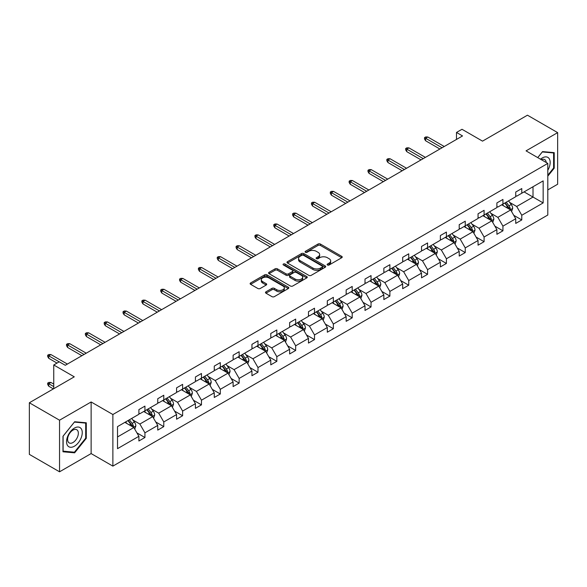 <?xml version="1.0" encoding="UTF-8"?>
<svg xmlns="http://www.w3.org/2000/svg" width="587" height="587" viewBox="0 0 587 587"><rect width="100%" height="100%" fill="white"/><g stroke="black" fill="none" stroke-linecap="round" stroke-linejoin="round"><path stroke-width="0.88" d="M327.473 265.001A1.174 0.675 0 0 0 329.131 265.001L341.729 257.73A1.68 0.969 0 0 0 342.221 257.04A1.68 0.969 0 0 0 341.729 256.358L320.392 244.038A1.68 0.969 0 0 0 318.022 244.038L305.423 251.309A1.174 0.675 0 0 0 305.079 251.786A1.174 0.675 0 0 0 305.423 252.271A1.174 0.675 0 0 0 307.082 252.271L308.711 251.324A5.364 3.096 0 0 1 316.298 251.324L318.081 252.351A5.364 3.096 0 0 1 319.651 254.545A5.364 3.096 0 0 1 318.081 256.732L316.444 257.678A1.174 0.675 0 0 0 316.107 258.155A1.174 0.675 0 0 0 316.444 258.632A1.174 0.675 0 0 0 318.11 258.632L319.739 257.693A5.364 3.096 0 0 1 327.326 257.693L329.102 258.72A5.364 3.096 0 0 1 330.672 260.907A5.364 3.096 0 0 1 329.102 263.101L327.473 264.04A1.174 0.675 0 0 0 327.128 264.517A1.174 0.675 0 0 0 327.473 265.001L327.473 264.04M547.803 189.909L557.65 184.23L557.65 132.625L527.456 115.191L482.521 141.137L461.991 129.279L456.495 132.449L456.495 139.427M59.544 471.809L91.132 453.575L91.132 401.97L59.544 420.204L59.544 471.809L29.35 454.375L29.35 402.77L74.278 376.832L53.747 364.975L53.747 388.682M59.544 420.204L29.35 402.77M265.97 291.812A1.68 0.969 0 0 0 265.485 292.495A1.68 0.969 0 0 0 265.97 293.184L271.957 296.64A1.68 0.969 0 0 0 274.334 296.64L288.32 288.562A1.68 0.969 0 0 0 288.811 287.879A1.68 0.969 0 0 0 288.32 287.19L266.982 274.87A1.68 0.969 0 0 0 264.612 274.87L250.62 282.949A1.68 0.969 0 0 0 250.128 283.631A1.68 0.969 0 0 0 250.62 284.321L257.854 288.496A1.68 0.969 0 0 0 260.224 288.496L266.212 285.04A1.68 0.969 0 0 0 266.703 284.35A1.68 0.969 0 0 0 266.212 283.668L262.624 281.599A4.483 2.59 0 0 1 261.31 279.764A4.483 2.59 0 0 1 264.077 277.372A4.483 2.59 0 0 1 268.963 277.937L283.015 286.045A4.483 2.59 0 0 1 284.328 287.879A4.483 2.59 0 0 1 281.562 290.272A4.483 2.59 0 0 1 276.675 289.707L274.334 288.356A1.68 0.969 0 0 0 271.957 288.356L265.97 291.812L265.97 293.184M53.747 364.975L59.243 361.805L65.282 365.29L462.534 135.942L456.495 132.449M91.132 401.97L112.873 414.517L547.803 163.413L547.803 215.018L112.873 466.122L112.873 414.517M557.65 132.625L526.062 150.859L547.803 163.413M308.828 275.354A1.68 0.969 0 0 0 311.205 275.354L325.191 267.276A1.68 0.969 0 0 0 325.682 266.593A1.68 0.969 0 0 0 325.191 265.904L303.853 253.584A1.68 0.969 0 0 0 301.483 253.584L287.491 261.663A1.68 0.969 0 0 0 286.999 262.345A1.68 0.969 0 0 0 287.491 263.035L308.828 275.354M283.873 265.251A1.174 0.675 0 0 1 285.062 265.419L285.062 264.025L306.759 276.55A1.68 0.969 0 0 1 307.25 277.233A1.68 0.969 0 0 1 306.759 277.915L292.766 285.994A1.68 0.969 0 0 1 290.396 285.994L269.059 273.674L275.039 270.247L275.039 268.846L269.059 272.309A1.68 0.969 0 0 0 268.567 272.992A1.68 0.969 0 0 0 269.059 273.674L269.059 272.309M275.039 270.247A1.68 0.969 0 0 1 277.416 270.247L277.416 268.846A1.68 0.969 0 0 0 275.039 268.846M277.416 268.846L286.067 273.843A1.68 0.969 0 0 0 288.437 273.843L292.414 271.554A1.68 0.969 0 0 0 292.898 270.871A1.68 0.969 0 0 0 292.414 270.181L283.404 264.979A1.174 0.675 0 0 1 283.059 264.502A1.174 0.675 0 0 1 283.778 263.879A1.174 0.675 0 0 1 285.062 264.025M117.517 426.617L138.899 414.275L138.899 409.601L144.938 406.116L144.938 410.79L157.742 403.401L157.742 398.727L163.78 395.242L163.78 399.908L176.584 392.52L176.584 387.846L182.623 384.36L182.623 389.034L195.427 381.645L195.427 376.971L201.466 373.486L201.466 378.153L214.27 370.764L214.27 366.09L220.308 362.605L220.308 367.279L233.112 359.882L233.112 355.216L239.151 351.723L239.151 356.397L251.948 349.008L251.948 344.334L257.987 340.849L257.987 345.523L270.79 338.127L270.79 333.46L276.829 329.967L276.829 334.641L289.633 327.252L289.633 322.579L295.672 319.093L295.672 323.767L308.476 316.371L308.476 311.697L314.515 308.212L314.515 312.886L327.319 305.497L327.319 300.823L333.357 297.338L333.357 302.004L346.161 294.615L346.161 289.941L352.2 286.456L352.2 291.13L365.004 283.734L365.004 279.067L371.043 275.582L371.043 280.248L383.847 272.86L383.847 268.186L389.885 264.7L389.885 269.374L402.689 261.978L402.689 257.311L408.728 253.819L408.728 258.493L421.532 251.104L421.532 246.43L427.571 242.945L427.571 247.619L440.367 240.222L440.367 235.548L446.413 232.063L446.413 236.737L459.21 229.348L459.21 224.674L465.249 221.189L465.249 225.856L478.053 218.467L478.053 213.793L484.092 210.307L484.092 214.981L496.896 207.593L496.896 202.919L502.934 199.433L502.934 204.1L515.738 196.711L515.738 192.037L521.777 188.552L521.777 193.226L543.158 180.884L543.158 202.919L521.777 215.26L521.777 219.934L515.738 223.42L515.738 218.746L502.934 226.142L502.934 230.808L496.896 234.294L496.896 229.627L484.092 237.016L484.092 241.69L478.053 245.175L478.053 240.501L465.249 247.897L465.249 252.564L459.21 256.057L459.21 251.383L446.413 258.772L446.413 263.446L440.367 266.931L440.367 262.257L427.571 269.653L427.571 274.327L421.532 277.812L421.532 273.138L408.728 280.527L408.728 285.201L402.689 288.687L402.689 284.02L389.885 291.409L389.885 296.083L383.847 299.568L383.847 294.894L371.043 302.283L371.043 306.957L365.004 310.442L365.004 305.776L352.2 313.165L352.2 317.838L346.161 321.324L346.161 316.65L333.357 324.046L333.357 328.713L327.319 332.205L327.319 327.531L314.515 334.92L314.515 339.594L308.476 343.079L308.476 338.406L295.672 345.802L295.672 350.468L289.633 353.961L289.633 349.287L276.829 356.676L276.829 361.35L270.79 364.835L270.79 360.161L257.987 367.557L257.987 372.231L251.948 375.717L251.948 371.043L239.151 378.432L239.151 383.106L233.112 386.591L233.112 381.924L220.308 389.313L220.308 393.987L214.27 397.472L214.27 392.798L201.466 400.195L201.466 404.861L195.427 408.347L195.427 403.68L182.623 411.069L182.623 415.743L176.584 419.228L176.584 414.554L163.78 421.95L163.78 426.617L157.742 430.11L157.742 425.436L144.938 432.824L144.938 437.498L138.899 440.984L138.899 436.31L117.517 448.659L117.517 426.617M143.727 411.487L152.671 416.645L139.867 424.041L132.875 420.006M139.867 424.041L144.938 432.824M152.671 416.645L157.742 425.436M138.899 413.16L139.867 413.718L144.938 410.79M162.57 400.613L171.507 405.771L158.71 413.16L151.717 409.124M158.71 413.16L163.78 421.95M171.507 405.771L176.584 414.554M157.742 402.286L158.71 402.843L163.78 399.908M181.412 389.731L190.349 394.89L177.553 402.286L170.56 398.25M177.553 402.286L182.623 411.069M190.349 394.89L195.427 403.68M176.584 391.404L177.553 391.962L182.623 389.034M200.255 378.85L209.192 384.015L196.388 391.404L189.403 387.369M196.388 391.404L201.466 400.195M209.192 384.015L214.27 392.798M195.427 380.53L196.388 381.088L201.466 378.153M219.098 367.976L228.035 373.134L215.231 380.53L208.246 376.487M215.231 380.53L220.308 389.313M228.035 373.134L233.112 381.924M214.27 369.649L215.231 370.206L220.308 367.279M237.94 357.094L246.878 362.26L234.074 369.649L227.081 365.613M234.074 369.649L239.151 378.432M246.878 362.26L251.948 371.043M233.112 358.767L234.074 359.325L239.151 356.397M256.783 346.22L265.72 351.378L252.916 358.767L245.924 354.731M252.916 358.767L257.987 367.557M265.72 351.378L270.79 360.161M251.948 347.893L252.916 348.451L257.987 345.523M275.626 335.338L284.563 340.497L271.759 347.893L264.766 343.857M271.759 347.893L276.829 356.676M284.563 340.497L289.633 349.287M270.79 337.011L271.759 337.569L276.829 334.641M294.469 324.464L303.406 329.623L290.602 337.011L283.609 332.976M290.602 337.011L295.672 345.802M303.406 329.623L308.476 338.406M289.633 326.137L290.602 326.695L295.672 323.767M313.311 313.583L322.248 318.741L309.444 326.137L302.452 322.102M309.444 326.137L314.515 334.92M322.248 318.741L327.319 327.531M308.476 315.256L309.444 315.813L314.515 312.886M332.147 302.701L341.091 307.867L328.287 315.256L321.294 311.22M328.287 315.256L333.357 324.046M341.091 307.867L346.161 316.65M327.319 304.382L328.287 304.939L333.357 302.004M350.989 291.827L359.926 296.985L347.13 304.382L340.137 300.346M347.13 304.382L352.2 313.165M359.926 296.985L365.004 305.776M346.161 293.5L347.13 294.058L352.2 291.13M369.832 280.946L378.769 286.111L365.972 293.5L358.98 289.464M365.972 293.5L371.043 302.283M378.769 286.111L383.847 294.894M365.004 282.618L365.972 283.176L371.043 280.248M388.675 270.071L397.612 275.23L384.808 282.618L377.823 278.583M384.808 282.618L389.885 291.409M397.612 275.23L402.689 284.02M383.847 271.744L384.808 272.302L389.885 269.374M407.517 259.19L416.454 264.348L403.651 271.744L396.665 267.709M403.651 271.744L408.728 280.527M416.454 264.348L421.532 273.138M402.689 260.863L403.651 261.42L408.728 258.493M426.36 248.316L435.297 253.474L422.493 260.863L415.501 256.827M422.493 260.863L427.571 269.653M435.297 253.474L440.367 262.257M421.532 249.989L422.493 250.546L427.571 247.619M445.203 237.434L454.14 242.592L441.336 249.989L434.343 245.953M441.336 249.989L446.413 258.772M454.14 242.592L459.21 251.383M440.367 239.107L441.336 239.665L446.413 236.737M464.046 226.56L472.983 231.718L460.179 239.107L453.186 235.071M460.179 239.107L465.249 247.897M472.983 231.718L478.053 240.501M459.21 228.233L460.179 228.791L465.249 225.856M482.888 215.678L491.825 220.837L479.021 228.233L472.029 224.197M479.021 228.233L484.092 237.016M491.825 220.837L496.896 229.627M478.053 217.351L479.021 217.909L484.092 214.981M501.731 204.797L510.668 209.963L497.864 217.351L490.871 213.316M497.864 217.351L502.934 226.142M510.668 209.963L515.738 218.746M496.896 206.47L497.864 207.035L502.934 204.1M524.074 191.898L533.011 197.063L516.707 206.47L509.714 202.434M516.707 206.47L521.777 215.26M543.158 202.919L533.011 197.063L533.011 186.739L543.158 180.884M91.132 453.575L112.873 466.122M515.738 195.596L516.707 196.153L521.777 193.226M117.517 436.941L133.829 427.527L124.892 422.369M133.829 427.527L138.899 436.31M513.742 215.297L521.777 219.934M494.907 226.171L502.934 230.808M476.064 237.053L484.092 241.69M457.222 247.927L465.249 252.564M438.379 258.808L446.413 263.446M419.536 269.69L427.571 274.327M400.694 280.564L408.728 285.201M381.851 291.445L389.885 296.083M363.008 302.32L371.043 306.957M344.165 313.201L352.2 317.838M325.323 324.075L333.357 328.713M306.487 334.957L314.515 339.594M287.645 345.838L295.672 350.468M268.802 356.713L276.829 361.35M249.959 367.594L257.987 372.231M231.117 378.468L239.151 383.106M212.274 389.35L220.308 393.987M193.431 400.224L201.466 404.861M174.588 411.105L182.623 415.743M155.746 421.98L163.78 426.617M136.903 432.861L144.938 437.498M547.803 176.151L554.209 168.183L554.209 152.642L542.549 151.6L537.736 157.595M86.296 438.328L86.296 422.787L74.644 421.745L62.985 436.251L62.985 451.792L74.644 452.826L86.296 438.328L85.695 437.983M327.942 265.163L329.102 264.495A5.364 3.096 0 0 0 330.672 262.301L330.672 260.907M319.651 254.545L319.651 255.939A5.364 3.096 0 0 1 318.081 258.126L316.914 258.801M341.707 257.737L320.392 245.432A1.68 0.969 0 0 0 318.022 245.432L305.893 252.432M325.169 267.29L303.853 254.978A1.68 0.969 0 0 0 301.483 254.978L287.513 263.042M322.226 267.07A1.174 0.675 0 0 0 322.571 266.593A1.174 0.675 0 0 0 322.226 266.109L303.494 255.294A1.174 0.675 0 0 0 301.835 255.294L300.118 256.292A5.364 3.096 0 0 0 298.548 258.478A5.364 3.096 0 0 0 300.118 260.672L312.922 268.061A5.364 3.096 0 0 0 320.509 268.061L322.226 267.07L322.226 268.464A1.174 0.675 0 0 0 322.571 267.988L322.571 266.593M298.548 258.478L298.548 259.872A5.364 3.096 0 0 0 300.118 262.066L300.118 260.672M322.226 268.464L320.509 269.455A5.364 3.096 0 0 1 312.922 269.455L300.118 262.066M277.416 270.247L286.067 275.244A1.68 0.969 0 0 0 288.437 275.244L292.414 272.948A1.68 0.969 0 0 0 292.898 272.265L292.898 270.871M285.062 265.419L306.737 277.93M295.048 279.03A4.483 2.59 0 0 0 299.935 279.595A4.483 2.59 0 0 0 302.709 277.203A4.483 2.59 0 0 0 301.388 275.369L296.442 272.515A1.68 0.969 0 0 0 294.072 272.515L290.095 274.804A1.68 0.969 0 0 0 289.611 275.486A1.68 0.969 0 0 0 290.095 276.176L295.048 279.03L295.048 280.425A4.483 2.59 0 0 0 299.935 280.99A4.483 2.59 0 0 0 302.709 278.598L302.709 277.203M289.611 275.486L289.611 276.881A1.68 0.969 0 0 0 290.095 277.57L290.095 276.176M295.048 280.425L290.095 277.57M284.328 287.879L284.328 289.274A4.483 2.59 0 0 1 281.562 291.666A4.483 2.59 0 0 1 276.675 291.101L274.334 289.751A1.68 0.969 0 0 0 271.957 289.751L265.992 293.192M261.31 279.764L261.31 281.158A4.483 2.59 0 0 0 262.624 282.993L262.624 281.599M266.19 285.047L262.624 282.993M288.298 288.577L266.982 276.264A1.68 0.969 0 0 0 264.612 276.264L250.642 284.328M553.607 167.838L554.209 168.183M73.412 452.122L74.644 452.826M511.585 211.547L512.693 208.341A4.527 2.612 -120 0 0 511.248 204.489L508.54 200.871M503.675 205.927L502.501 204.357M510 209.574L510.25 208.532A4.527 2.612 -120 0 0 508.958 205.81L506.243 202.192M505.106 202.845L508.093 206.829A2.304 1.328 60 0 1 508.511 207.534L510.25 208.532M504.791 203.029L507.506 206.646A4.527 2.612 60 0 1 508.636 208.789M442.062 147.755L425.612 138.261L425.612 140.77L424.526 139.031L424.526 137.629L425.612 138.261L427.784 137.006L444.234 146.501M425.612 140.77L439.89 149.01M424.526 137.629L425.729 136.932L427.784 137.006M492.742 222.429L493.85 219.222A4.527 2.612 -120 0 0 492.405 215.363L489.697 211.746M484.833 216.801L483.659 215.231M491.158 220.455L491.407 219.413A4.527 2.612 -120 0 0 490.116 216.691L487.401 213.074M486.271 213.727L489.25 217.711A2.304 1.328 60 0 1 489.668 218.408L491.407 219.413M485.955 213.91L488.663 217.528A4.527 2.612 60 0 1 489.793 219.663M473.9 233.303L475.008 230.097A4.527 2.612 -120 0 0 473.57 226.244L470.855 222.627M465.99 227.683L464.816 226.112M472.315 231.329L472.564 230.295A4.527 2.612 -120 0 0 471.273 227.573L468.558 223.948M467.428 224.601L470.407 228.585A2.304 1.328 60 0 1 470.825 229.29L472.564 230.295M467.113 224.784L469.82 228.409A4.527 2.612 60 0 1 470.95 230.544M423.22 158.637L406.769 149.142L406.769 151.651L405.683 149.905L405.683 148.511L406.769 149.142L408.941 147.887L425.392 157.382M406.769 151.651L421.048 159.891M405.683 148.511L406.886 147.814L408.941 147.887M404.377 169.518L387.926 160.016L387.926 162.526L386.84 160.787L386.84 159.393L387.926 160.016L390.098 158.761L406.549 168.256M387.926 162.526L402.205 170.773M386.84 159.393L388.051 158.695L390.098 158.761M547.803 170.303A11.102 6.413 120 0 0 549.109 167.611A11.102 6.413 120 0 0 548.618 157.962A11.102 6.413 120 0 0 540.524 159.209M546.233 162.504A7.602 4.388 120 0 0 544.685 159.598A7.602 4.388 120 0 0 541.39 159.708M537.758 157.609L542.307 151.945L553.607 152.958L553.607 168.014L547.803 175.227M552.859 152.525L553.607 152.958M81.204 437.755A11.102 6.413 120 0 0 78.328 427.035A11.102 6.413 120 0 0 67.6 436.545A11.102 6.413 120 0 0 70.477 447.265A11.102 6.413 120 0 0 81.204 437.755M77.623 436.743A7.602 4.388 120 0 0 76.772 429.743A7.602 4.388 120 0 0 68.319 435.906A7.602 4.388 120 0 0 69.171 442.906A7.602 4.388 120 0 0 77.623 436.743M63.11 451.198L63.11 436.141L74.402 422.09L85.695 423.102L85.695 438.159L74.402 452.21L62.985 451.132M84.946 422.669L85.695 423.102M455.057 244.185L456.165 240.978A4.527 2.612 -120 0 0 454.727 237.126L452.012 233.501M447.147 238.557L445.973 236.987M453.472 242.211L453.722 241.169A4.527 2.612 -120 0 0 452.43 238.447L449.715 234.829M448.585 235.482L451.564 239.467A2.304 1.328 60 0 1 451.99 240.164L453.722 241.169M448.27 235.666L450.977 239.283A4.527 2.612 60 0 1 452.107 241.418M385.534 180.392L369.084 170.898L369.084 173.407L367.998 171.661L367.998 170.267L369.084 170.898L371.263 169.643L387.706 179.138M369.084 173.407L383.362 181.647M367.998 170.267L369.208 169.57L371.263 169.643M436.214 255.066L437.33 251.852A4.527 2.612 -120 0 0 435.884 248L433.169 244.383M428.305 249.438L427.131 247.868M434.629 253.085L434.886 252.05A4.527 2.612 -120 0 0 433.588 249.328L430.873 245.704M429.743 246.364L432.729 250.348A2.304 1.328 60 0 1 433.147 251.045L434.886 252.05M429.427 246.54L432.135 250.165A4.527 2.612 60 0 1 433.265 252.3M366.692 191.274L350.241 181.772L350.241 184.281L349.155 182.542L349.155 181.148L350.241 181.772L352.42 180.517L368.871 190.019M350.241 184.281L364.52 192.529M349.155 181.148L350.366 180.451L352.42 180.517M417.372 265.94L418.487 262.734A4.527 2.612 -120 0 0 417.041 258.882L414.327 255.257M409.462 260.312L408.288 258.75M415.787 263.967L416.044 262.925A4.527 2.612 -120 0 0 414.745 260.202L412.03 256.585M410.9 257.238L413.886 261.222A2.304 1.328 60 0 1 414.305 261.927L416.044 262.925M410.584 257.422L413.299 261.039A4.527 2.612 60 0 1 414.422 263.181M347.849 202.148L331.398 192.653L331.398 195.163L330.312 193.417L330.312 192.022L331.398 192.653L333.577 191.399L350.028 200.893M331.398 195.163L345.677 203.403M330.312 192.022L331.523 191.325L333.577 191.399M398.529 276.822L399.644 273.615A4.527 2.612 -120 0 0 398.199 269.756L395.484 266.138M390.626 271.194L389.445 269.624M396.944 274.841L397.201 273.806A4.527 2.612 -120 0 0 395.902 271.084L393.195 267.459M392.057 268.12L395.044 272.104A2.304 1.328 60 0 1 395.462 272.801L397.201 273.806M391.742 268.303L394.457 271.92A4.527 2.612 60 0 1 395.579 274.056M329.006 213.03L312.563 203.528L312.563 206.044L311.47 204.298L311.47 202.904L312.563 203.528L314.735 202.273L331.185 211.775M312.563 206.044L326.834 214.284M311.47 202.904L312.68 202.207L314.735 202.273M379.694 287.696L380.802 284.49A4.527 2.612 -120 0 0 379.356 280.637L376.641 277.013M371.784 282.076L370.602 280.505M378.101 285.722L378.358 284.68A4.527 2.612 -120 0 0 377.059 281.958L374.352 278.341M373.215 278.994L376.201 282.978A2.304 1.328 60 0 1 376.619 283.682L378.358 284.68M372.899 279.177L375.614 282.795A4.527 2.612 60 0 1 376.737 284.937M310.171 223.904L293.72 214.409L293.72 216.919L292.627 215.18L292.627 213.778L293.72 214.409L295.892 213.154L312.343 222.649M293.72 216.919L307.992 225.159M292.627 213.778L293.838 213.081L295.892 213.154M360.851 298.578L361.959 295.371A4.527 2.612 -120 0 0 360.513 291.512L357.806 287.894M352.941 292.95L351.76 291.379M359.259 296.604L359.515 295.562A4.527 2.612 -120 0 0 358.217 292.84L355.509 289.222M354.372 289.875L357.358 293.86A2.304 1.328 60 0 1 357.776 294.557L359.515 295.562M354.056 290.059L356.771 293.676A4.527 2.612 60 0 1 357.901 295.811M291.328 234.785L274.877 225.291L274.877 227.8L273.791 226.054L273.791 224.66L274.877 225.291L277.049 224.029L293.5 233.531M274.877 227.8L289.149 236.04M273.791 224.66L274.995 223.963L277.049 224.029M342.008 309.452L343.116 306.245A4.527 2.612 -120 0 0 341.671 302.393L338.963 298.776M334.098 303.831L332.924 302.261M340.423 307.478L340.673 306.443A4.527 2.612 -120 0 0 339.374 303.714L336.667 300.096M335.529 300.749L338.516 304.734A2.304 1.328 60 0 1 338.934 305.438L340.673 306.443M335.214 300.933L337.929 304.558A4.527 2.612 60 0 1 339.059 306.693M323.166 320.333L324.273 317.127A4.527 2.612 -120 0 0 322.828 313.267L320.12 309.65M315.256 314.705L314.082 313.135M321.581 318.359L321.83 317.318A4.527 2.612 -120 0 0 320.539 314.595L317.824 310.978M316.687 311.631L319.673 315.615A2.304 1.328 60 0 1 320.091 316.312L321.83 317.318M316.371 311.814L319.086 315.432A4.527 2.612 60 0 1 320.216 317.567M304.323 331.215L305.431 328.001A4.527 2.612 -120 0 0 303.985 324.149L301.278 320.531M296.413 325.587L295.239 324.017M302.738 329.234L302.987 328.199A4.527 2.612 -120 0 0 301.696 325.477L298.981 321.852M297.851 322.512L300.83 326.489A2.304 1.328 60 0 1 301.248 327.194L302.987 328.199M297.536 322.689L300.243 326.313A4.527 2.612 60 0 1 301.373 328.449M285.48 342.089L286.588 338.882A4.527 2.612 -120 0 0 285.15 335.03L282.435 331.406M277.57 336.461L276.396 334.891M283.895 340.115L284.145 339.073A4.527 2.612 -120 0 0 282.853 336.351L280.138 332.734M279.008 333.387L281.987 337.371A2.304 1.328 60 0 1 282.406 338.068L284.145 339.073M278.693 333.57L281.4 337.187A4.527 2.612 60 0 1 282.53 339.33M266.637 352.97L267.745 349.757A4.527 2.612 -120 0 0 266.307 345.904L263.592 342.287M258.728 347.343L257.554 345.772M265.053 350.989L265.302 349.955A4.527 2.612 -120 0 0 264.011 347.233L261.296 343.608M260.166 344.268L263.145 348.252A2.304 1.328 60 0 1 263.57 348.949L265.302 349.955M259.85 344.444L262.558 348.069A4.527 2.612 60 0 1 263.688 350.204M247.795 363.845L248.91 360.638A4.527 2.612 -120 0 0 247.465 356.786L244.75 353.161M239.885 358.224L238.711 356.654M246.21 361.871L246.467 360.829A4.527 2.612 -120 0 0 245.168 358.107L242.453 354.489M241.323 355.142L244.309 359.127A2.304 1.328 60 0 1 244.728 359.831L246.467 360.829M241.008 355.326L243.715 358.943A4.527 2.612 60 0 1 244.845 361.086M228.952 374.726L230.067 371.52A4.527 2.612 -120 0 0 228.622 367.66L225.907 364.043M221.042 369.098L219.868 367.528M227.367 372.752L227.624 371.71A4.527 2.612 -120 0 0 226.325 368.988L223.61 365.371M222.48 366.024L225.467 370.008A2.304 1.328 60 0 1 225.885 370.705L227.624 371.71M222.165 366.207L224.88 369.825A4.527 2.612 60 0 1 226.002 371.96M210.109 385.6L211.225 382.394A4.527 2.612 -120 0 0 209.779 378.542L207.064 374.924M202.207 379.98L201.025 378.41M208.524 383.627L208.781 382.585A4.527 2.612 -120 0 0 207.482 379.862L204.775 376.245M203.638 376.898L206.624 380.882A2.304 1.328 60 0 1 207.042 381.587L208.781 382.585M203.322 377.081L206.037 380.699A4.527 2.612 60 0 1 207.16 382.841M191.267 396.482L192.382 393.275A4.527 2.612 -120 0 0 190.936 389.416L188.222 385.798M183.364 390.854L182.183 389.284M189.682 394.508L189.939 393.466A4.527 2.612 -120 0 0 188.64 390.744L185.932 387.127M184.795 387.78L187.781 391.764A2.304 1.328 60 0 1 188.2 392.461L189.939 393.466M184.479 387.963L187.194 391.58A4.527 2.612 60 0 1 188.317 393.716M172.431 407.363L173.539 404.149A4.527 2.612 -120 0 0 172.094 400.297L169.386 396.68M164.521 401.735L163.34 400.165M170.839 405.382L171.096 404.348A4.527 2.612 -120 0 0 169.797 401.625L167.09 398.001M165.952 398.654L168.939 402.638A2.304 1.328 60 0 1 169.357 403.342L171.096 404.348M165.637 398.837L168.352 402.462A4.527 2.612 60 0 1 169.482 404.597M272.485 245.66L256.035 236.165L256.035 238.674L254.949 236.935L254.949 235.541L256.035 236.165L258.207 234.91L274.657 244.405M256.035 238.674L270.306 246.922M254.949 235.541L256.152 234.844L258.207 234.91M253.643 256.541L237.192 247.046L237.192 249.556L236.106 247.809L236.106 246.415L237.192 247.046L239.364 245.792L255.815 255.286M237.192 249.556L251.471 257.796M236.106 246.415L237.309 245.718L239.364 245.792M234.8 267.423L218.349 257.92L218.349 260.43L217.263 258.691L217.263 257.297L218.349 257.92L220.521 256.666L236.972 266.168M218.349 260.43L232.628 268.677M217.263 257.297L218.467 256.6L220.521 256.666M215.957 278.297L199.507 268.802L199.507 271.311L198.421 269.565L198.421 268.171L199.507 268.802L201.679 267.547L218.129 277.042M199.507 271.311L213.785 279.551M198.421 268.171L199.631 267.474L201.679 267.547M197.115 289.178L180.664 279.676L180.664 282.186L179.578 280.447L179.578 279.052L180.664 279.676L182.843 278.421L199.287 287.923M180.664 282.186L194.943 290.433M179.578 279.052L180.789 278.355L182.843 278.421M178.272 300.052L161.821 290.558L161.821 293.067L160.735 291.321L160.735 289.927L161.821 290.558L164 289.303L180.451 298.798M161.821 293.067L176.1 301.307M160.735 289.927L161.946 289.23L164 289.303M159.429 310.934L142.979 301.432L142.979 303.949L141.893 302.202L141.893 300.808L142.979 301.432L145.158 300.177L161.608 309.679M142.979 303.949L157.257 312.189M141.893 300.808L143.103 300.111L145.158 300.177M140.587 321.808L124.143 312.313L124.143 314.823L123.05 313.084L123.05 311.69L124.143 312.313L126.315 311.059L142.766 320.553M124.143 314.823L138.415 323.063M123.05 311.69L124.261 310.985L126.315 311.059M121.751 332.69L105.3 323.195L105.3 325.704L104.207 323.958L104.207 322.564L105.3 323.195L107.472 321.94L123.923 331.435M105.3 325.704L119.572 333.944M104.207 322.564L105.418 321.867L107.472 321.94M102.908 343.571L86.458 334.069L86.458 336.578L85.372 334.839L85.372 333.445L86.458 334.069L88.63 332.814L105.08 342.309M86.458 336.578L100.729 344.826M85.372 333.445L86.575 332.748L88.63 332.814M153.589 418.238L154.697 415.031A4.527 2.612 -120 0 0 153.251 411.179L150.543 407.554M145.679 412.61L144.505 411.039M152.004 416.264L152.253 415.222A4.527 2.612 -120 0 0 150.954 412.5L148.247 408.882M147.11 409.535L150.096 413.519A2.304 1.328 60 0 1 150.514 414.217L152.253 415.222M146.794 409.719L149.509 413.336A4.527 2.612 60 0 1 150.639 415.471M84.066 354.445L67.615 344.951L67.615 347.46L66.529 345.714L66.529 344.32L67.615 344.951L69.787 343.696L86.238 353.191M67.615 347.46L81.886 355.7M66.529 344.32L67.732 343.622L69.787 343.696M134.746 429.119L135.854 425.905A4.527 2.612 -120 0 0 134.408 422.053L131.701 418.436M126.836 423.491L125.662 421.921M133.161 427.138L133.41 426.103A4.527 2.612 -120 0 0 132.119 423.381L129.404 419.756M128.267 420.417L131.253 424.401A2.304 1.328 60 0 1 131.671 425.098L133.41 426.103M127.951 420.593L130.666 424.218A4.527 2.612 60 0 1 131.796 426.353M48.772 386.231L47.686 384.485L47.686 383.091L48.89 382.394L50.944 382.467L48.772 383.722L48.772 386.231L53.388 388.895M47.686 383.091L53.747 386.591M50.944 382.467L53.747 384.081M59.184 361.841L48.772 355.825L48.772 358.334L47.686 356.595L47.686 355.201L48.772 355.825L50.944 354.57L67.395 364.072M48.772 358.334L57.012 363.096M47.686 355.201L48.89 354.504L50.944 354.57M329.102 264.495L329.102 263.101M316.444 258.632L316.444 257.678M318.081 258.126L318.081 256.732M305.423 252.271L305.423 251.309M318.022 245.432L318.022 244.038M320.392 245.432L320.392 244.038M341.729 257.73L341.729 256.358M287.491 263.035L287.491 261.663M301.483 254.978L301.483 253.584M303.853 254.978L303.853 253.584M325.191 267.276L325.191 265.904M312.922 269.455L312.922 268.061M320.509 269.455L320.509 268.061M286.067 275.244L286.067 273.843M288.437 275.244L288.437 273.843M292.414 272.948L292.414 271.554M306.759 277.915L306.759 276.55M271.957 289.751L271.957 288.356M274.334 289.751L274.334 288.356M276.675 291.101L276.675 289.707M266.212 285.04L266.212 283.668M250.62 284.321L250.62 282.949M264.612 276.264L264.612 274.87M266.982 276.264L266.982 274.87M288.32 288.562L288.32 287.19M510.338 209.772L512.664 208.429M508.958 205.81L511.248 204.489M506.221 207.394L507.506 206.646M491.495 220.653L493.821 219.311M490.116 216.691L492.405 215.363M487.379 218.269L488.663 217.528M472.652 231.527L474.978 230.185M471.273 227.573L473.57 226.244M468.536 229.15L469.82 228.409M453.817 242.409L456.136 241.066M452.43 238.447L454.727 237.126M449.693 240.024L450.977 239.283M434.974 253.283L437.3 251.94M433.588 249.328L435.884 248M430.851 250.906L432.135 250.165M416.132 264.165L418.458 262.822M414.745 260.202L417.041 258.882M412.008 261.787L413.299 261.039M397.289 275.039L399.615 273.696M395.902 271.084L398.199 269.756M393.165 272.662L394.457 271.92M378.446 285.92L380.772 284.578M377.059 281.958L379.356 280.637M374.323 283.543L375.614 282.795M359.604 296.802L361.93 295.459M358.217 292.84L360.513 291.512M355.48 294.417L356.771 293.676M340.761 307.676L343.087 306.333M339.374 303.714L341.671 302.393M336.637 305.299L337.929 304.558M321.918 318.558L324.244 317.215M320.539 314.595L322.828 313.267M317.802 316.173L319.086 315.432M303.075 329.432L305.401 328.089M301.696 325.477L303.985 324.149M298.959 327.054L300.243 326.313M284.233 340.313L286.559 338.97M282.853 336.351L285.15 335.03M280.116 337.936L281.4 337.187M265.397 351.187L267.716 349.845M264.011 347.233L266.307 345.904M261.274 348.81L262.558 348.069M246.555 362.069L248.881 360.726M245.168 358.107L247.465 356.786M242.431 359.692L243.715 358.943M227.712 372.943L230.038 371.608M226.325 368.988L228.622 367.66M223.588 370.566L224.88 369.825M208.869 383.825L211.195 382.482M207.482 379.862L209.779 378.542M204.746 381.447L206.037 380.699M190.027 394.706L192.353 393.363M188.64 390.744L190.936 389.416M185.903 392.321L187.194 391.58M171.184 405.58L173.51 404.238M169.797 401.625L172.094 400.297M167.06 403.203L168.352 402.462M152.341 416.462L154.667 415.119M150.954 412.5L153.251 411.179M148.218 414.077L149.509 413.336M133.498 427.336L135.824 425.993M132.119 423.381L134.408 422.053M129.382 424.959L130.666 424.218"/></g></svg>
